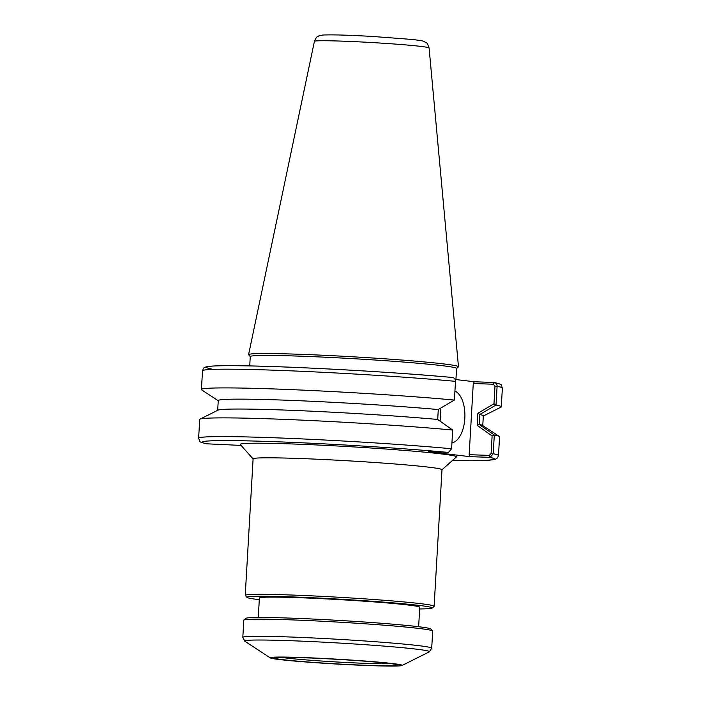 <?xml version="1.0" encoding="UTF-8"?>
<svg xmlns="http://www.w3.org/2000/svg" width="701" height="701" viewBox="0 0 701 701"><rect width="100%" height="100%" fill="white"/><g stroke="black" fill="none" stroke-linecap="round" stroke-linejoin="round"><path stroke-width="1.05" d="M245.236 595.359L253.105 458.831A94.6 3.496 3.3 0 1 299.029 458.48A94.6 3.496 3.3 0 1 394.207 463.922A94.6 3.496 3.3 0 1 441.998 469.723L434.121 606.242A94.6 3.496 -176.7 0 0 386.339 600.442A94.6 3.496 -176.7 0 0 291.16 595.009A94.6 3.496 -176.7 0 0 245.236 595.359A94.6 3.496 -176.7 0 0 245.297 595.491L246.989 597.383A92.795 3.426 3.3 0 1 339.775 599.18A92.795 3.426 3.3 0 1 432.149 608.065A92.795 3.426 3.3 0 1 419.662 608.932M441.989 469.784L456.377 456.991A108.296 3.996 -176.7 0 0 403.478 450.34A108.296 3.996 -176.7 0 0 292.799 443.978A108.296 3.996 -176.7 0 0 240.285 444.53L253.105 458.901M470.02 456.675L490.122 457.35L493.206 453.74L494.301 435.014L479.282 424.499L479.861 414.449L496.028 405.047L497.097 386.312C497.132 384.341 496.247 383.07 494.442 382.501L493.373 384.227L494.985 386.163L493.968 403.794L477.872 413.266L477.179 425.376L492.111 435.952L491.094 453.582L489.263 455.396L469.171 454.686L470.02 456.675L428.355 451.698L448.456 452.373L451.61 448.763A150.18 5.547 -176.7 0 0 289.425 438.362A150.18 5.547 -176.7 0 0 198.628 438.221L199.706 419.496A150.18 5.547 3.3 0 1 200.03 419.154A150.18 5.547 3.3 0 1 294.919 419.82A150.18 5.547 3.3 0 1 452.653 430.037L451.61 448.763M198.628 438.221C200.451 442.515 197.717 441.341 206.541 443.803L241.074 445.415M432.149 608.065L434.05 606.374A94.6 3.496 -176.7 0 0 434.121 606.242M367.92 665.363A61.89 2.287 -176.7 0 0 397.844 664.977A61.89 2.287 -176.7 0 0 336.305 659.29A61.89 2.287 -176.7 0 0 274.529 657.871A61.89 2.287 -176.7 0 0 303.927 661.665A61.89 2.287 -176.7 0 0 367.92 665.363M391.193 663.698A58.735 2.173 3.3 0 1 366.404 663.374A58.735 2.173 3.3 0 1 281.276 657.363M302.289 657.52A66.078 2.436 -176.7 0 0 270.332 657.932A66.078 2.436 -176.7 0 0 336.033 664.005A66.078 2.436 -176.7 0 0 401.997 665.521A66.078 2.436 -176.7 0 0 370.584 661.464A66.078 2.436 -176.7 0 0 302.289 657.52M270.332 657.932L244.868 641.249A92.523 3.417 3.3 0 1 244.702 641.091A92.523 3.417 3.3 0 1 289.601 640.67A92.523 3.417 3.3 0 1 383.535 646.059A92.523 3.417 3.3 0 1 429.398 651.737A92.523 3.417 3.3 0 1 429.222 651.877L401.997 665.521M429.398 651.737L431.676 648.267A94.6 3.496 -176.7 0 0 431.702 648.188A94.6 3.496 -176.7 0 0 383.92 642.388A94.6 3.496 -176.7 0 0 288.742 636.946A94.6 3.496 -176.7 0 0 242.818 637.297A94.6 3.496 -176.7 0 0 242.835 637.375L244.702 641.091M242.818 637.297L243.808 620.166A94.6 3.496 3.3 0 1 243.878 620.043A94.6 3.496 3.3 0 1 289.732 619.815A94.6 3.496 3.3 0 1 432.64 630.926A94.6 3.496 3.3 0 1 432.692 631.058L431.702 648.188M432.64 630.926L430.94 629.025A92.795 3.426 -176.7 0 0 338.548 620.394A92.795 3.426 -176.7 0 0 245.779 618.352L243.878 620.043M259.3 599.688A92.795 3.426 3.3 0 1 246.989 597.383M418.637 626.72L419.759 607.224A80.317 2.97 -176.7 0 0 379.188 602.299A80.317 2.97 -176.7 0 0 298.381 597.681A80.317 2.97 -176.7 0 0 259.396 597.979L258.266 617.476M494.985 386.163L497.097 386.312A150.18 5.547 3.3 0 1 502.372 388.091C500.549 383.798 503.283 384.972 494.459 382.509L474.34 381.756L473.271 383.517L469.171 454.686M473.271 383.517L493.373 384.227M454.931 391.07A26.279 13.538 -88 0 1 464.824 418.339A26.279 13.538 -88 0 1 451.943 442.874M437.81 419.557A26.279 13.538 -88 0 1 437.783 418.059M438.125 412.188A26.279 13.538 -88 0 1 438.537 409.375M440.044 421.126A26.279 13.538 92 0 0 440.097 408.455M489.263 455.396L490.122 457.35M492.111 435.952L494.284 435.067M477.179 425.376L479.282 424.499M477.872 413.266L479.861 414.449M493.968 403.794L496.019 404.985M452.767 377.524L452.32 377.48L452.767 377.524C454.598 378.093 455.51 379.364 455.492 381.344L454.423 400.017L438.221 409.55A132.761 4.907 3.3 0 0 296.243 400.595A132.761 4.907 3.3 0 0 218.248 400.569L217.687 410.304M438.274 409.524L437.704 419.487M200.03 419.154L217.967 410.164A132.761 4.907 3.3 0 1 299.572 410.655A132.761 4.907 3.3 0 1 437.652 419.452L452.653 430.037M218.239 400.727L201.722 389.905A150.18 5.547 3.3 0 1 201.432 389.528A150.18 5.547 3.3 0 1 292.203 389.66A150.18 5.547 3.3 0 1 454.379 400.069M496.028 405.047A150.18 5.547 3.3 0 1 501.294 406.817A150.18 5.547 3.3 0 1 500.97 407.158L483.313 416.008M479.87 414.528A132.761 4.907 3.3 0 1 483.322 415.851L482.761 425.595M479.3 424.42A132.761 4.907 3.3 0 1 482.498 425.419L499.278 436.416A150.18 5.547 3.3 0 1 499.568 436.784L498.49 455.51A150.18 5.547 -176.7 0 0 493.206 453.74L491.094 453.582M494.301 435.014A150.18 5.547 3.3 0 1 499.278 436.416M250.266 356.634L248.636 354.811A105.124 3.882 3.3 0 1 248.575 354.645A105.124 3.882 3.3 0 1 325.939 355.381A105.124 3.882 3.3 0 1 443.567 363.907A105.124 3.882 3.3 0 1 458.472 366.746A105.124 3.882 3.3 0 1 458.393 366.903L456.57 368.533M474.34 381.756L455.142 379.469M249.731 365.922L250.266 356.564A103.327 3.812 3.3 0 1 353.637 358.702A103.327 3.812 3.3 0 1 456.57 368.463L455.93 379.556M488.816 455.378L489.666 457.367A146.421 5.406 3.3 0 1 452.531 460.408L487.16 460.329L495.318 459.304L497.57 457.832L498.49 455.51M207.014 443.856A146.421 5.406 3.3 0 1 273.241 441.639A146.421 5.406 3.3 0 1 448 452.39M492.917 384.209L493.986 382.457M201.432 389.528L202.51 370.803A150.18 5.547 3.3 0 1 293.307 370.934A150.18 5.547 3.3 0 1 455.492 381.344M452.32 377.48A146.421 5.406 -176.7 0 0 277.561 366.728A146.421 5.406 -176.7 0 0 211.334 368.945M248.575 354.645L314.416 41.35A57.429 2.121 3.3 0 1 356.678 41.745A57.429 2.121 3.3 0 1 420.933 46.406A57.429 2.121 3.3 0 1 429.082 47.957L458.472 366.746M202.51 370.803C203.255 368.349 204.201 367.122 205.34 367.131L207.706 366.535C212.946 365.799 223.172 365.536 238.375 365.738C288.032 366.159 393.866 371.968 452.487 377.488M501.294 406.817L502.372 388.091M314.416 41.35C316.966 35.541 317.176 37.311 318.745 35.961L322.6 35.059C331.415 34.594 348.108 35.059 372.687 36.47L411.198 39.379C423.921 40.746 423.93 41.438 424.307 41.552C425.998 43.243 426.891 40.912 429.082 47.957"/></g></svg>
